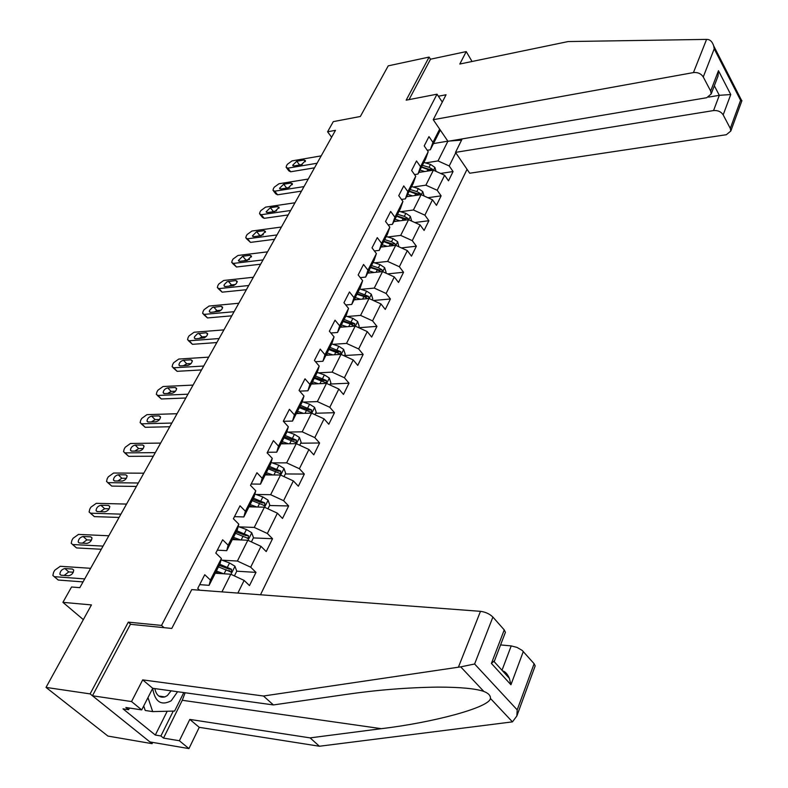 <?xml version="1.0" encoding="UTF-8"?>
<svg xmlns="http://www.w3.org/2000/svg" width="788" height="788" viewBox="0 0 788 788"><rect width="100%" height="100%" fill="white"/><g stroke="black" fill="none" stroke-linecap="round" stroke-linejoin="round"><path stroke-width="1.18" d="M260.493 594.782L467.048 169.331M130.857 624.352L128.306 622.146L90.118 693.893L152.084 743.665L152.714 742.394M152.084 743.665L107.946 736.071L46.019 687.412L91.438 604.918L62.912 602.347L83.341 619.624M472.042 61.494L466.23 51.594L430.504 59.208L429.105 57.081L388.238 65.847L360.352 116.486L333.294 121.628L327.581 131.793L331.62 137.23M90.118 693.893L46.019 687.412M429.105 57.081L406.165 100.174L437.015 94.196L442.295 102.076M437.015 94.196L161.54 625.416L164.081 627.672M440.315 130.079L430.307 149.789L432.937 142.362L428.967 136.61L424.21 145.908L428.209 151.66L420.556 166.711L416.507 160.959L411.631 170.484L415.719 176.236L407.889 191.642L403.742 185.909L398.748 195.66L402.924 201.393L394.906 217.183L390.661 211.45L385.549 221.448L389.824 227.171L381.599 243.344L377.265 237.631L372.025 247.865L376.398 253.578L367.966 270.156L363.534 264.463L358.166 274.953L362.638 280.646L353.999 297.637L349.458 291.964L343.952 302.73L348.532 308.394L339.667 325.828L335.028 320.174L329.374 331.216L334.063 336.86L324.971 354.738L320.214 349.104L314.422 360.441L319.209 366.056L309.881 384.406L305.015 378.801L299.066 390.434L303.981 396.019L294.407 414.852L289.413 409.287L283.306 421.225L288.339 426.781L278.509 446.126L273.397 440.591L267.122 452.864L272.274 458.37L262.177 478.237L256.937 472.751L250.486 485.359L255.775 490.825L245.393 511.245L240.025 505.798L233.396 518.76L238.823 524.178L228.146 545.168L222.64 539.78L215.814 553.097L221.389 558.475L210.416 580.057L204.752 574.718L197.739 588.429L199.65 590.202M432.937 142.362L439.665 129.133M461.305 139.043L461.758 139.732M455.76 152.754L449.219 165.972L453.07 171.548L440.62 173.439M237.877 593.078L244.132 580.421L249.491 585.592L255.982 572.393L250.673 567.202L260.995 546.35L266.226 551.57L272.54 538.726L267.359 533.486L277.406 513.185L282.498 518.465L288.644 505.965L283.591 500.675L293.372 480.916L298.347 486.226L304.335 474.061L299.401 468.722L308.926 449.485L313.782 454.834L319.613 442.984L314.796 437.616L324.075 418.871L328.813 424.259L334.496 412.705L329.798 407.298L338.84 389.036L343.469 394.453L349.005 383.195L344.415 377.757L353.231 359.949L357.752 365.405L363.15 354.423L358.668 348.956L367.267 331.59L371.68 337.067L376.95 326.36L372.566 320.874L380.949 303.932L385.273 309.438L390.415 298.987L386.12 293.481L394.305 276.943L398.531 282.468L403.545 272.264L399.358 266.738L407.337 250.604L411.474 256.139L416.369 246.191L412.272 240.645L420.063 224.895L424.111 230.441L428.889 220.719L424.88 215.163L432.484 199.778L436.454 205.343L441.122 195.848L437.192 190.282L444.629 175.251L448.5 180.826L453.07 171.548M62.912 602.347L71.541 587.001L79.824 587.651L335.471 130.335L327.581 131.793M428.209 151.66L425.599 159.048L417.985 174.049L414.547 174.581M418.802 172.434L433.38 170.178L425.875 185.17L413.257 187.022M417.985 174.049L420.556 166.711M444.629 175.251L433.38 170.178M437.192 190.282L425.875 185.17M415.719 176.236L413.168 183.535L405.367 198.891L401.506 199.433M406.46 196.734L421.117 194.646L413.424 209.982L400.668 211.706M405.367 198.891L407.889 191.642M432.484 199.778L421.117 194.646M424.88 215.163L413.424 209.982M402.924 201.393L400.432 208.603L392.444 224.324L388.12 224.885M393.833 221.605L408.558 219.685L400.688 235.395L387.785 236.971M392.444 224.324L394.906 217.183M420.063 224.895L408.558 219.685M412.272 240.645L400.688 235.395M389.824 227.171L387.391 234.272L379.215 250.387L374.379 250.939M380.899 247.068L395.704 245.334L387.637 261.419L374.576 262.847M379.215 250.387L381.599 243.344M407.337 250.604L395.704 245.334M399.358 266.738L387.637 261.419M376.398 253.578L374.034 260.572L365.652 277.081L360.264 277.632M367.651 273.141L382.535 271.594L374.27 288.083L361.042 289.344M365.652 277.081L367.966 270.156M394.305 276.943L382.535 271.594M386.12 293.481L374.27 288.083M362.638 280.646L360.352 287.521L351.753 304.444L345.765 304.976M354.088 299.864L369.04 298.514L360.569 315.407L347.173 316.49M351.753 304.444L353.999 297.637M380.949 303.932L369.04 298.514M372.566 320.874L360.569 315.407M348.532 308.394L346.316 315.151L337.51 332.497L330.852 332.989M340.189 327.237L355.201 326.094L346.523 343.41L332.94 344.317M337.51 332.497L339.667 325.828M367.267 331.59L355.201 326.094M358.668 348.956L346.523 343.41M334.063 336.86L331.935 343.479L322.893 361.278L315.495 361.702M325.936 355.289L341.027 354.373L332.122 372.133L318.342 372.842M322.893 361.278L324.971 354.738M353.231 359.949L341.027 354.373M344.415 377.757L332.122 372.133M319.209 366.056L317.18 372.537L307.901 390.789L299.686 391.134M311.329 384.061L326.488 383.372L317.347 401.594L303.36 402.087M307.901 390.789L309.881 384.406M338.84 389.036L326.488 383.372M329.798 407.298L317.347 401.594M303.981 396.019L302.031 402.353L292.515 421.087L283.385 421.314M296.337 413.562L311.565 413.129L302.188 431.824L287.984 432.08M292.515 421.087L294.407 414.852M324.075 418.871L311.565 413.129M314.796 437.616L302.188 431.824M288.339 426.781L286.497 432.947L276.726 452.184L267.428 452.253M280.961 443.841L296.258 443.664L286.635 462.851L272.175 462.861M276.726 452.184L278.509 446.126M308.926 449.485L296.258 443.664M299.401 468.722L286.635 462.851M272.274 458.37L270.54 464.368L260.503 484.127L251.175 484.019M265.182 474.908L280.538 475.006L270.658 494.706L255.933 494.45M260.503 484.127L262.177 478.237M293.372 480.916L280.538 475.006M283.591 500.675L270.658 494.706M255.775 490.825L254.15 496.637L243.847 516.938L234.469 516.652M248.988 506.812L264.404 507.186L254.248 527.428L239.227 526.876M243.847 516.938L245.393 511.245M277.406 513.185L264.404 507.186M267.359 533.486L254.248 527.428M238.823 524.178L237.306 529.792L226.717 550.654L217.311 550.182M232.352 539.573L247.826 540.253L237.395 561.046L222.039 560.179M226.717 550.654L228.146 545.168M260.995 546.35L247.826 540.253M250.673 567.202L237.395 561.046M221.389 558.475L220 563.873L209.106 585.326L199.669 584.647M215.252 573.231L230.786 574.225L221.94 591.877M209.106 585.326L210.416 580.057M244.132 580.421L230.786 574.225M128.306 622.146L161.54 625.416M430.307 149.789L427.263 150.291M433.459 143.583L447.86 141.151M425.55 162.909L438.029 160.919L447.899 141.219M461.561 140.136L449.593 141.022M449.219 165.972L438.029 160.919M255.982 572.393L236.764 571.192L234.922 566.188L229.554 562.977L221.044 559.815M229.722 570.758L228.205 570.66M272.54 538.726L253.391 537.918M288.644 505.965L269.575 505.512M304.335 474.061L285.345 473.952M319.613 442.984L300.711 443.211M283 443.417L281.168 443.447M334.496 412.705L315.683 413.247M349.005 383.195L330.271 384.032M363.15 354.423L344.514 355.536M376.95 326.36L358.767 327.719M390.415 298.987L373.394 300.494M403.545 272.264L387.607 273.899M416.369 246.191L401.407 247.915M428.889 220.719L414.833 222.521M441.122 195.848L427.894 197.709M84.71 578.914L54.333 576.678L52.855 575.476L53.594 572.295L54.776 570.216L60.272 566.286L90.64 568.306M54.254 576.678L58.253 580.037L83.035 581.908M61.06 575.21L59.868 574.235C60.134 571.192 61.809 569.3 64.862 568.532L72.476 569.054L73.698 570.059C73.432 573.112 71.747 575.013 68.674 575.762L61.06 575.21M64.153 575.437L68.763 571.911L73.314 572.226M152.675 688.387C154.95 701.891 161.126 706.018 171.203 700.788L177.576 691.726M154.832 688.584C156.251 695.302 159.609 698.07 164.899 696.907L167.361 695.568L171.114 690.83M183.791 692.583L174.611 711.062L152.685 711.603L145.228 710.471L143.712 705.979M152.685 711.603L147.977 697.607M185.131 692.76L182.274 700.286L163.52 738.1L179.368 740.75L189.809 719.414L310.108 737.883L319.426 746.246L512.456 721.867L516.859 715.967L517.194 709.87L534.116 663.713L535.18 665.88L534.825 666.845M310.108 737.883L381.313 728.673C433.449 722.488 489.614 707.437 490.422 698.444C490.648 695.577 488.452 693.243 483.822 691.431C475.676 688.584 460.34 687.146 437.832 687.106C407.248 687.53 376.457 690.002 345.469 694.524L273.416 704.935L152.724 688.298L141.712 709.899L125.853 707.486L128.592 709.712L123.007 708.855L155.315 735.046L160.9 735.972L173.271 711.091M179.368 740.75L188.943 748.6L149.907 741.922L92.462 695.774L130.414 624.313L171.784 628.44L191.74 589.601L480.483 611.33C485.526 612.01 489.663 613.921 492.894 617.063L504.241 629.908L505.404 632.301L505.01 633.335M189.809 719.414L199.246 727.334L188.943 748.6M319.426 746.246L199.246 727.334M492.894 617.063L474.612 663.998L460.704 666.865L263.468 696.011L142.697 679.886L131.537 701.556L141.712 709.899M131.537 701.556L92.462 695.774M163.52 738.1L160.9 735.972M142.697 679.886L152.724 688.298M263.468 696.011L273.416 704.935M502.005 670.263L511.215 645.904L517.007 647.411L522.168 650.395L534.116 663.713M511.215 645.904L500.577 644.929M129.459 708.038L128.592 709.712M155.315 735.046L167.204 711.239M494.578 660.63L491.407 663.417L504.241 629.908M523.321 651.499L510.939 684.752L509.393 678.36C507.482 674.035 505.187 671.514 502.508 670.815M706.57 39.4L708.156 39.538C710.609 40.07 712.441 42.158 713.662 45.822L714.224 48.836L703.26 76.958C701.054 73.629 697.784 72.171 693.45 72.585L706.57 39.4L568.148 41.557L459.828 64.025L466.23 51.594M462.172 138.905L455.503 152.379L469.707 173.232L726.329 134.718L730.811 131.044L730.299 128.414L723.177 114.871C721.05 111.669 717.838 110.231 713.554 110.566L719.316 95.318L730.752 94.54L723.177 114.871M455.503 152.379L713.554 110.566M438.384 96.234L446.057 94.757L433.242 119.697L447.948 141.298L706.747 97.712L711.209 93.939L710.668 91.053L703.26 76.958M433.242 119.697L693.45 72.585M430.504 59.208L409.041 99.623M708.658 97.111L719.316 95.318L714.332 85.764M710.668 91.053L718.469 70.703L718.026 76.091L717.021 78.731M730.299 128.414L740.592 100.322L741.843 100.874M103.051 546.104L72.713 544.528L71.206 543.336L71.915 540.312L73.067 538.293L78.505 534.402L108.823 535.771M72.535 544.518L76.535 547.926L101.288 549.256M79.411 542.991L78.189 542.016C78.465 539.09 80.11 537.249 83.114 536.48L90.718 536.835L91.969 537.83C91.684 540.765 90.029 542.617 87.015 543.375L79.411 542.991M82.484 543.149L86.916 539.888L91.477 540.115M120.919 514.14L90.63 513.195L89.093 512.023L89.773 509.146L90.896 507.176L96.274 503.325L126.543 504.074M90.354 513.175L94.363 516.623L119.077 517.44M97.288 511.589L96.047 510.634C96.333 507.807 97.948 506.014 100.903 505.246L108.488 505.443L109.759 506.418C109.473 509.255 107.848 511.048 104.883 511.816L97.288 511.589M100.362 511.678L104.617 508.684L109.168 508.812M223.713 573.772L216.375 571.024M219.389 573.497L215.804 572.157M234.41 575.91L236.764 571.192M218.483 566.877L231.258 572.078L231.514 569.251L219.803 564.257M219.231 565.4L228.884 569.084L231.514 569.251M251.392 541.908L253.5 537.682L251.707 532.708L246.427 529.516L238.193 526.502M240.488 539.928L233.475 537.347M236.173 539.741L232.884 538.519M235.523 533.309L248.161 538.421L248.387 535.653L236.824 530.767M236.213 531.949L245.767 535.545L248.387 535.653M138.324 483.005L108.084 482.65L106.528 481.498L107.178 478.769L108.281 476.848L113.59 473.027L143.81 473.194M107.729 482.62L111.738 486.097L136.403 486.432M114.713 480.976L113.452 480.03C113.738 477.311 115.334 475.568 118.239 474.79L125.814 474.839L127.104 475.804C126.809 478.533 125.213 480.286 122.298 481.054L114.713 480.976M117.796 481.005L121.864 478.257L126.395 478.296M155.295 452.647L125.115 452.864L123.539 451.731L124.159 449.13L125.233 447.259L130.483 443.477L160.644 443.083M124.662 452.824L128.68 456.341L153.296 456.213M131.714 451.12L130.434 450.204C130.719 447.574 132.295 445.88 135.142 445.092L142.707 445.003L144.017 445.949C143.721 448.579 142.136 450.293 139.269 451.061L131.714 451.12M134.807 451.1L138.688 448.579L143.189 448.539M171.833 423.058L141.732 423.816L140.126 422.693L140.727 420.221L141.771 418.398L146.962 414.646L177.054 413.72M141.19 423.767L145.209 427.303L169.775 426.741M148.292 422.013L146.992 421.107C147.277 418.576 148.833 416.911 151.641 416.123L159.176 415.897L160.506 416.832C160.21 419.374 158.654 421.028 155.837 421.816L148.292 422.013M151.414 421.925L155.098 419.64L159.55 419.511M267.93 508.812L269.801 505.069L268.048 500.124L262.847 496.942L254.869 494.066M256.839 506.999L250.121 504.566M252.554 506.901L249.501 505.788M252.121 500.636L264.62 505.66L264.807 502.951L253.381 498.154M252.751 499.395L262.197 502.892L264.807 502.951M284.025 476.602L285.67 473.302L283.956 468.387L278.844 465.225L271.092 462.477M272.796 474.957L266.334 472.652M268.521 474.928L265.684 473.923M268.275 468.821L280.636 473.765L280.794 471.116L269.506 466.407M268.856 467.688L278.194 471.106L280.794 471.116M299.696 445.24L301.134 442.364L299.45 437.478L294.416 434.336L286.871 431.696M288.349 443.752L282.124 441.566M284.094 443.802L281.454 442.876M284.015 437.832L296.239 442.698L296.367 440.098L285.207 435.488M284.537 436.808L293.776 440.137L296.367 440.098M187.968 394.187L157.935 395.458L156.31 394.364L156.891 392.01L157.915 390.227L163.047 386.514L193.06 385.086M157.324 395.409L161.343 398.974L185.85 397.989M164.465 393.606L163.146 392.71C163.441 390.267 164.968 388.651 167.726 387.863L175.251 387.509L176.601 388.415C176.295 390.868 174.759 392.493 171.991 393.271L164.465 393.606M167.627 393.468L171.114 391.39L175.497 391.193M314.954 414.685L316.195 412.213L314.56 407.357L309.595 404.224L302.237 401.703M303.518 413.355L297.5 411.277M299.282 413.483L296.82 412.626M299.351 407.642L311.427 412.429L311.536 409.888L300.514 405.357M299.824 406.706L308.955 409.967L311.536 409.888M203.718 366.026L173.754 367.789L172.109 366.716L172.671 364.47L173.665 362.726L178.748 359.052L208.682 357.141M173.064 367.73L177.093 371.315L201.531 369.936M180.245 365.878L178.915 365.011C179.211 362.647 180.718 361.062 183.437 360.274L190.942 359.801L192.302 360.687C191.996 363.061 190.479 364.637 187.751 365.425L180.245 365.878M183.476 365.681L186.746 363.82L191.06 363.554M329.837 384.908L330.881 382.82L329.276 378.004L324.39 374.891L317.2 372.448M318.322 383.746L312.491 381.756M314.097 383.933L311.792 383.145M314.294 378.22L326.242 382.919L326.331 380.437L315.427 375.984M314.717 377.373L323.76 380.555L326.331 380.437M219.084 338.544L189.199 340.771L187.544 339.717L188.076 337.589L189.051 335.885L194.075 332.24L223.93 329.876M188.44 340.702L192.469 344.317L216.838 342.553M195.66 338.81L194.311 337.963L194.469 336.821L197.433 333.738L206.259 332.743L207.628 333.61L207.008 335.639L204.486 337.845L195.66 338.81M198.95 338.554L202.014 336.9L206.229 336.575M344.336 355.89L345.193 354.167L343.627 349.38L338.81 346.277L331.718 343.913M332.763 354.876L327.109 352.985M328.557 355.132L326.39 354.403M328.862 349.527L340.682 354.157L340.751 351.714L329.965 347.35M329.246 348.779L338.19 351.881L340.751 351.714M234.075 311.713L204.289 314.382L202.605 313.358L203.127 311.319L204.082 309.664L209.047 306.049L238.813 303.242M203.462 314.314L207.48 317.938L231.78 315.821M210.701 312.373L209.342 311.546L209.509 310.442L212.435 307.438L221.211 306.335L222.6 307.172L221.98 309.142L219.497 311.29L210.701 312.373M214.09 312.068L216.917 310.6L221.024 310.226M358.471 327.581L359.161 326.212L357.624 321.455L352.886 318.372L345.853 316.067M346.858 326.724L341.362 324.912M342.672 327.04L340.623 326.37M354.314 326.134L354.807 323.71L344.149 319.416M343.41 320.874L352.266 323.907L354.807 323.71M343.076 321.543L350.118 323.868L354.423 326.153M248.722 285.512L219.025 288.605L217.33 287.61L217.833 285.66L218.759 284.044L223.674 280.469L253.342 277.248M218.138 288.526L222.147 292.171L246.378 289.708M225.407 286.556L224.038 285.749L224.196 284.675L227.082 281.74L235.819 280.528L237.218 281.346L236.282 283.67L233.701 285.561L225.407 286.556M228.904 286.182L231.485 284.921L235.454 284.498M372.271 299.982L372.783 298.938L371.286 294.21L366.607 291.146L359.653 288.891M360.608 299.273L355.27 297.529M356.452 299.647L354.511 299.016M368.774 298.534L368.528 296.386L357.988 292.171M357.24 293.658L365.996 296.623L368.528 296.386M356.944 294.239L363.908 296.505L367.72 298.632M263.025 259.922L233.425 263.409L231.711 262.453L232.194 260.592L233.1 259.006L237.976 255.46L267.546 251.845M232.47 263.34L236.489 266.994L260.631 264.207M239.769 261.32L238.39 260.542L242.674 256.218L250.091 255.312L251.51 256.11L247.196 260.444L239.769 261.32M243.393 260.887L249.53 259.36M385.726 273.052L386.081 272.323L384.613 267.625L380.003 264.581L373.118 262.384M374.044 272.481L368.843 270.806M369.907 272.914L368.075 272.323M382.308 271.624L381.924 269.723L378.388 267.782L371.503 265.576M370.724 267.093L379.402 269.989L381.924 269.723M370.468 267.595L377.363 269.811L380.899 271.752M277.002 234.922L247.501 238.794L245.777 237.858L246.24 236.085L247.127 234.528L251.943 231.022L281.414 227.023M246.496 238.715L250.495 242.389L274.569 239.286M253.815 236.666L252.416 235.907L256.652 231.672L264.049 230.677L265.467 231.445L261.212 235.681L253.815 236.666M257.587 236.164L263.261 234.804M398.856 246.762L397.625 241.68L393.084 238.646L386.268 236.498M387.164 246.329L382.091 244.723M383.047 246.811L381.303 246.27M395.458 245.354L394.985 243.689L391.508 241.768L384.682 239.611M383.894 241.158L392.483 243.994L394.985 243.689M383.677 241.591L393.842 245.551M290.664 210.485L261.261 214.72L259.528 213.814L259.971 212.12L260.838 210.603L265.605 207.126L294.978 202.772M260.198 214.651L262.453 217.419L264.197 218.325L288.181 214.927M267.536 212.553L266.127 211.824L270.314 207.677L277.681 206.594L279.11 207.333L274.913 211.489L267.536 212.553M271.515 211.982L276.637 210.8M411.681 221.093L410.331 216.336L405.85 213.312L399.102 211.223M399.979 220.807L395.024 219.251M395.881 221.339L394.227 220.817M408.263 219.724L407.751 218.276L404.313 216.365L397.556 214.267M396.758 215.833L405.259 218.601L407.751 218.276M396.581 216.198L406.48 219.96M304.02 186.598L274.716 191.189L272.973 190.312L273.397 188.687L274.254 187.199L278.972 183.752L308.236 179.053M273.603 191.11L275.839 193.917L277.593 194.794L301.499 191.11M280.952 188.982L279.543 188.273L283.67 184.215L291.018 183.043L292.456 183.762L288.3 187.83L280.952 188.982M285.187 188.322L289.659 187.347M424.072 195.976L422.742 191.573L418.329 188.578L411.641 186.529M412.498 195.867L407.652 194.38M408.42 196.448L406.844 195.966M420.733 194.695L420.221 193.444L416.822 191.563L410.134 189.504M409.327 191.1L417.739 193.809L420.221 193.444M409.179 191.386L418.822 194.971M317.071 163.244L287.886 168.159L286.123 167.312L286.536 165.756L287.364 164.308L292.043 160.89L321.199 155.866M286.724 168.09L288.93 170.927L290.693 171.774L314.51 167.824M294.082 165.923L292.663 165.244L296.741 161.254L304.06 160.003L305.508 160.703L301.4 164.692L294.082 165.923M298.682 165.145L302.267 164.426M436.059 171.39L434.877 167.391L430.514 164.406L423.895 162.407M424.732 171.518L419.994 170.08M420.674 172.139L419.177 171.686M432.907 170.257L432.395 169.193L429.046 167.322L422.417 165.313M421.6 166.928L429.923 169.578L432.395 169.193M421.481 167.154L430.888 170.563M58.253 580.037L54.333 576.678M64.862 568.532L68.763 571.911M72.476 569.054L73.717 570.138M512.456 721.867L490.422 698.444M483.822 691.431L460.704 666.865M474.612 663.998L517.194 709.87M510.939 684.752L491.407 663.417M458.468 667.032L480.483 611.33M182.274 700.286L381.313 728.673M740.592 100.322L714.224 48.836M718.469 70.703L730.752 94.54M76.535 547.926L72.713 544.528M83.114 536.48L86.916 539.888M90.718 536.835L91.999 537.987M94.363 516.623L90.63 513.195M100.903 505.246L104.617 508.684M108.488 505.443L109.798 506.654M230.963 574.314L234.972 566.306M227.466 567.114L229.554 562.977M224.097 573.802L226.146 569.734M247.993 540.332L251.756 532.836M244.398 533.545L246.427 529.516M241.158 539.957L243.108 536.096M111.738 486.097L108.084 482.65M118.239 474.79L121.864 478.257M125.814 474.839L127.144 476.119M128.68 456.341L125.115 452.864M135.142 445.092L138.688 448.579M142.707 445.003L144.046 446.333M145.209 427.303L141.732 423.816M151.641 416.123L155.098 419.64M159.176 415.897L160.535 417.285M264.571 507.265L268.087 500.242M260.867 500.863L262.847 496.942M257.765 507.029L259.616 503.345M280.705 475.075L284.005 468.505M276.913 469.047L278.844 465.225M273.929 474.957L275.692 471.46M296.426 443.733L299.499 437.596M292.545 438.049L294.416 434.336M289.679 443.733L291.353 440.403M161.343 398.974L157.935 395.458M167.726 387.863L171.114 391.39M175.251 387.509L176.62 388.937M311.733 413.198L314.599 407.485M307.763 407.849L309.595 404.224M305.015 413.316L306.611 410.154M177.093 371.315L173.754 367.789M183.437 360.274L186.746 363.82M190.942 359.801L192.311 361.268M326.646 383.451L329.315 378.122M322.607 378.417L324.39 374.891M319.958 383.667L321.474 380.663M192.469 344.317L189.199 340.771M198.773 333.334L202.014 336.9M206.259 332.743L207.618 334.25M341.184 354.442L343.666 349.498M337.077 349.724L338.81 346.277M334.536 354.767L335.974 351.901M207.48 317.938L204.289 314.382M213.745 307.024L216.917 310.6M221.211 306.335L222.571 307.872M355.358 326.163L357.663 321.573M351.192 321.74L352.886 318.372M348.739 326.587L350.118 323.868M222.147 292.171L219.025 288.605M228.382 281.326L231.485 284.921M235.819 280.528L237.168 282.094M369.188 298.583L371.325 294.328M364.952 294.426L366.607 291.146M362.608 299.095L363.908 296.505M236.489 266.994L233.425 263.409M242.674 256.218L245.718 259.813M250.091 255.312L251.431 256.908M382.682 271.663L384.652 267.743M378.388 267.782L380.003 264.581M376.132 272.264L377.363 269.811M250.495 242.389L247.501 238.794M256.652 231.672L259.626 235.287M264.049 230.677L265.369 232.283M395.852 245.403L397.664 241.788M391.508 241.768L393.084 238.646M389.331 246.073L390.503 243.748M264.197 218.325L261.261 214.72M270.314 207.677L273.229 211.292M277.681 206.594L278.982 208.219M408.716 219.754L410.371 216.444M404.313 216.365L405.85 213.312M402.225 220.512L403.338 218.306M277.593 194.794L274.716 191.189M283.67 184.215L286.527 187.839M291.018 183.043L292.299 184.678M421.265 194.705L422.782 191.691M416.822 191.563L418.329 188.578M414.813 195.542L415.867 193.444M290.693 171.774L287.886 168.159M296.741 161.254L299.538 164.889M304.06 160.003L305.32 161.658M433.528 170.247L434.907 167.499M429.046 167.322L430.514 164.406M427.116 171.144L428.111 169.164M59.868 574.235L61.001 575.21M158.782 696.04L164.899 696.907M505.404 632.301L494.214 661.575M509.393 678.36L494.155 661.654M535.18 665.88L516.859 715.967M711.209 93.939L718.026 76.091M741.941 100.608L730.811 131.044M741.616 100.47L713.662 45.822M78.189 542.016L79.263 542.971M96.047 510.634L97.062 511.57M230.48 572.029L231.258 572.078M247.442 538.391L248.161 538.421M113.452 480.03L114.418 480.946M130.434 450.204L131.34 451.091M146.992 421.107L147.849 421.974M263.931 505.64L264.62 505.66M279.996 473.755L280.636 473.765M295.638 442.698L296.239 442.698M163.146 392.71L163.963 393.557M310.876 412.439L311.427 412.429M178.915 365.011L179.684 365.829M325.72 382.948L326.242 382.919M194.311 337.963L195.04 338.751M209.342 311.546L210.032 312.314M224.038 285.749L224.678 286.497M238.39 260.542L239 261.261M252.416 235.907L252.987 236.597M266.127 211.824L266.669 212.494M279.543 188.273L280.055 188.923M292.663 165.244L293.146 165.864"/></g></svg>
